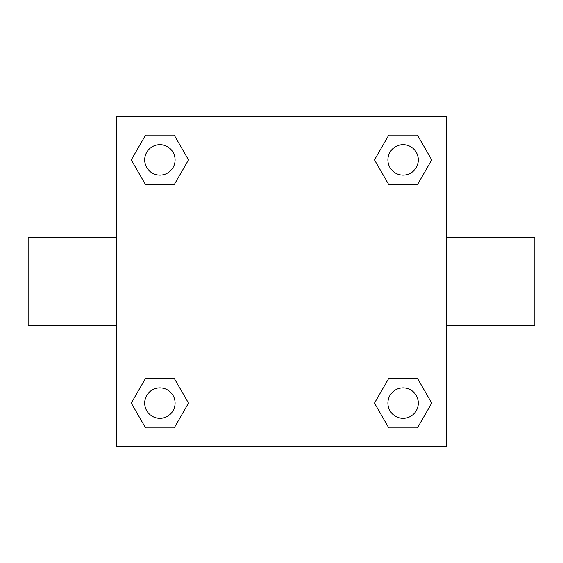 <?xml version="1.0" encoding="UTF-8"?>
<svg xmlns="http://www.w3.org/2000/svg" width="563" height="563" viewBox="0 0 563 563"><rect width="100%" height="100%" fill="white"/><g stroke="black" fill="none" stroke-linecap="round" stroke-linejoin="round"><path stroke-width="0.84" d="M116.274 116.274L446.726 116.274L446.726 446.726L116.274 446.726L116.274 116.274M145.585 378.322L174.199 378.322L188.514 403.108L174.199 427.894L145.585 427.894L131.27 403.108L145.585 378.322L174.199 378.322L145.585 378.322M388.801 135.106L417.415 135.106L431.73 159.892L417.415 184.678L388.801 184.678L374.486 159.892L388.801 135.106L417.415 135.106L388.801 135.106M145.585 135.106L174.199 135.106L188.514 159.892L174.199 184.678L145.585 184.678L131.27 159.892L145.585 135.106L174.199 135.106L145.585 135.106M388.801 378.322L417.415 378.322L431.73 403.108L417.415 427.894L388.801 427.894L374.486 403.108L388.801 378.322L417.415 378.322L388.801 378.322M446.726 325.562L534.85 325.562L534.85 237.438L446.726 237.438M116.274 237.438L28.15 237.438L28.15 325.562L116.274 325.562M417.415 427.894L388.801 427.894L417.415 427.894M418.309 403.108A15.201 15.201 0 0 0 395.507 389.941A15.201 15.201 0 0 0 395.507 416.275A15.201 15.201 0 0 0 418.309 403.108M174.199 427.894L145.585 427.894L174.199 427.894M175.093 403.108A15.201 15.201 0 0 0 152.292 389.941A15.201 15.201 0 0 0 152.292 416.275A15.201 15.201 0 0 0 175.093 403.108M417.415 184.678L388.801 184.678L417.415 184.678M418.309 159.892A15.201 15.201 0 0 0 395.507 146.725A15.201 15.201 0 0 0 395.507 173.059A15.201 15.201 0 0 0 418.309 159.892M174.199 184.678L145.585 184.678L174.199 184.678M175.093 159.892A15.201 15.201 0 0 0 152.292 146.725A15.201 15.201 0 0 0 152.292 173.059A15.201 15.201 0 0 0 175.093 159.892"/></g></svg>
